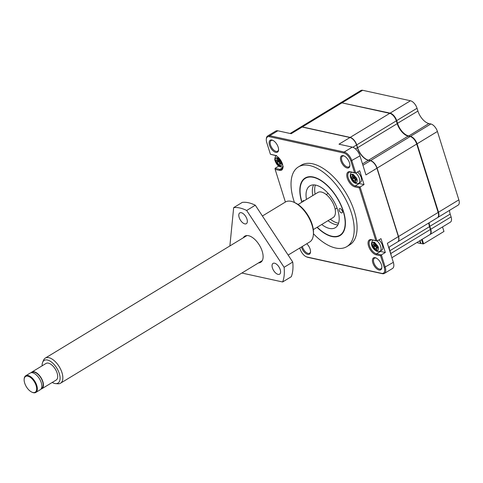 <?xml version="1.0" encoding="UTF-8"?>
<svg xmlns="http://www.w3.org/2000/svg" width="483" height="483" viewBox="0 0 483 483"><rect width="100%" height="100%" fill="white"/><g stroke="black" fill="none" stroke-linecap="round" stroke-linejoin="round"><path stroke-width="0.72" d="M437.417 131.467A7.342 3.737 -121.3 0 0 430.842 123.974L410.496 136.339A7.342 3.737 58.7 0 1 417.07 143.825L437.417 131.467L458.85 199.853L438.504 212.218L417.07 143.825L416.672 143.916M438.105 212.309L438.504 212.218A7.342 3.737 58.7 0 1 437.779 217.501L458.125 205.136A7.342 3.737 -121.3 0 0 458.85 199.853M451.086 216.897L430.739 229.262A7.342 3.737 58.7 0 1 430.015 234.539L450.361 222.18A7.342 3.737 -121.3 0 0 451.086 216.897L450.204 214.084A12.238 6.231 58.7 0 1 449.498 210.377M420.053 240.594L420.977 243.547L423.609 243.824L443.955 231.46L442.537 226.932M362.655 90.285A7.342 3.737 -121.3 0 0 360.873 90.502L340.527 102.861A7.342 3.737 58.7 0 1 342.308 102.644L362.655 90.285L410.465 100.766L390.119 113.125L342.212 102.921M390.022 113.414L390.119 113.125A7.342 3.737 58.7 0 1 396.694 120.611L417.04 108.252A7.342 3.737 -121.3 0 0 410.465 100.766M417.04 108.252L417.922 111.066A12.238 6.231 58.7 0 0 428.874 123.545L430.842 123.974M430.341 229.353L430.739 229.262L429.858 226.449A12.238 6.231 58.7 0 1 429.152 222.741M423.609 243.824L422.19 239.296M410.399 136.623L408.533 135.91A12.238 6.231 58.7 0 1 397.575 123.425L396.694 120.611L396.289 120.708M421.593 239.659L422.945 243.975M417.39 242.212L417.584 242.834L420.536 243.48L419.697 240.812M420.892 243.263L420.536 243.48M42.124 365.824A13.27 6.756 58.7 0 1 42.655 362.286L43.555 360.185A14.683 7.474 58.7 0 1 45.275 358.108A14.683 7.474 58.7 0 1 48.831 357.674A14.683 7.474 58.7 0 1 61.981 372.647A14.683 7.474 58.7 0 1 60.526 383.206A14.683 7.474 58.7 0 1 57.888 383.78L55.611 383.611A13.27 6.756 58.7 0 1 52.224 382.451M313.328 229.6L333.119 217.573A14.683 7.474 -121.3 0 0 333.433 204.055A14.683 7.474 -121.3 0 0 321.424 192.035A14.683 7.474 -121.3 0 0 317.868 192.476L298.077 204.502M42.655 362.286A13.27 6.756 58.7 0 1 50.775 361.55A13.27 6.756 58.7 0 1 59.306 373.552A13.27 6.756 58.7 0 1 55.611 383.611M31.111 372.725A9.732 4.951 58.7 0 1 31.824 372.079A9.732 4.951 58.7 0 1 34.184 371.789A9.732 4.951 58.7 0 1 42.136 379.753A9.732 4.951 58.7 0 1 41.93 388.712A9.732 4.951 58.7 0 1 41.025 389.05M31.824 372.079L46.048 363.439A9.732 4.951 58.7 0 1 48.409 363.15A9.732 4.951 58.7 0 1 56.36 371.107A9.732 4.951 58.7 0 1 56.155 380.067L41.93 388.712M41.327 388.574L41.707 388.344A9.304 4.733 -121.3 0 0 41.906 379.783A9.304 4.733 -121.3 0 0 34.299 372.17A9.304 4.733 -121.3 0 0 32.047 372.447L31.673 372.677M24.168 379.179A9.732 4.951 58.7 0 1 24.18 378.932A9.732 4.951 58.7 0 1 25.702 375.798A9.732 4.951 58.7 0 1 28.062 375.514A9.732 4.951 58.7 0 1 36.768 385.434A9.732 4.951 58.7 0 1 35.808 392.431A9.732 4.951 58.7 0 1 33.454 392.715A9.732 4.951 58.7 0 1 32.325 392.341A9.732 4.951 58.7 0 1 32.101 392.238M35.808 392.431L40.312 389.696A9.732 4.951 -121.3 0 0 40.518 380.737A9.732 4.951 -121.3 0 0 32.56 372.779A9.732 4.951 -121.3 0 0 30.206 373.063L25.702 375.798M36.11 385.585A9.237 4.703 58.7 0 1 31.89 392.148A9.237 4.703 58.7 0 1 24.687 383.079A9.237 4.703 58.7 0 1 24.15 379.409A9.237 4.703 58.7 0 1 29.288 376.704A9.237 4.703 58.7 0 1 36.11 385.585M408.171 136.128L368.559 160.193A12.238 6.231 58.7 0 1 357.601 147.713L397.213 123.648A12.238 6.231 -121.3 0 0 408.171 136.128L410.139 136.556A7.342 3.737 58.7 0 1 416.714 144.043L438.147 212.435A7.342 3.737 58.7 0 1 437.417 217.718L397.805 241.784A7.342 3.737 58.7 0 1 397.714 241.838M428.789 222.959A12.238 6.231 -121.3 0 0 429.502 226.666L389.89 250.737A12.238 6.231 58.7 0 1 389.177 247.03M391.888 257.705L429.653 234.762A7.342 3.737 58.7 0 0 430.383 229.479L429.502 226.666M300.468 127.204A7.342 3.737 58.7 0 1 300.559 127.15L340.171 103.078A7.342 3.737 58.7 0 1 341.946 102.861L389.757 113.342A7.342 3.737 58.7 0 1 396.332 120.835L397.213 123.648M368.559 160.193L370.527 160.628A7.342 3.737 58.7 0 1 377.102 168.114L398.535 236.507A7.342 3.737 58.7 0 1 397.805 241.784M300.559 127.15A7.342 3.737 58.7 0 1 302.334 126.932L350.151 137.413A7.342 3.737 58.7 0 1 356.72 144.9L357.601 147.713M389.89 250.737L390.771 253.551A7.342 3.737 58.7 0 1 391.164 255.398M304.187 200.783A2.445 1.244 -121.3 0 0 303.783 200.632A2.445 1.244 -121.3 0 0 303.185 200.705A2.445 1.244 -121.3 0 0 302.799 201.628M341.451 212.918A2.445 1.244 -121.3 0 0 342.042 212.846A2.445 1.244 -121.3 0 0 342.097 210.594A2.445 1.244 -121.3 0 0 340.092 208.59A2.445 1.244 -121.3 0 0 339.501 208.662A2.445 1.244 -121.3 0 0 339.446 210.914A2.445 1.244 -121.3 0 0 341.451 212.918M301.996 202.117A33.291 16.947 58.7 0 1 300.112 189.04A33.291 16.947 58.7 0 1 313.389 177.339A33.291 16.947 58.7 0 1 343.19 211.282A33.291 16.947 58.7 0 1 331.839 236.211A33.291 16.947 58.7 0 1 327.987 234.919A33.291 16.947 58.7 0 1 317.246 227.221M321.72 224.498A24.476 12.461 -121.3 0 0 329.4 228.417A24.476 12.461 -121.3 0 0 335.323 227.692A24.476 12.461 -121.3 0 0 335.842 205.154A24.476 12.461 -121.3 0 0 315.834 185.134A24.476 12.461 -121.3 0 0 309.905 185.858A24.476 12.461 -121.3 0 0 306.47 199.401M328.023 220.671A24.476 12.461 -121.3 0 0 335.697 224.589A24.476 12.461 -121.3 0 0 337.907 224.843M313.624 184.88A24.476 12.461 -121.3 0 0 312.773 195.573M354.649 182.471A1.063 0.543 58.7 0 1 354.788 182.049A1.063 0.543 58.7 0 1 355.88 182.743L354.655 182.538L351.322 178.74L350.803 176.941C350.592 175.317 351.002 174.411 352.047 174.218L353.29 174.423L356.617 178.221L357.197 180.026L355.615 179.96L356.81 179.018M378.418 247.936C378.636 249.56 378.219 250.466 377.175 250.659L377.163 250.659A1.063 0.543 -121.3 0 0 376.07 249.965A1.063 0.543 -121.3 0 0 375.931 250.387L372.61 246.656L372.091 244.857C371.874 243.233 372.29 242.327 373.329 242.134L374.573 242.339L375.182 244.072L376.68 245.75L377.899 246.137L378.479 247.942L376.897 247.876L378.092 246.934M281.71 163.483C281.927 165.108 281.511 166.013 280.466 166.206L279.228 166.001L275.902 162.203L275.382 160.404C275.165 158.786 275.582 157.881 276.62 157.687L277.864 157.887L281.197 161.69L281.77 163.489L280.188 163.429L281.384 162.481M302.334 246.451A6.243 3.176 -121.3 0 0 302.503 247.042A6.243 3.176 -121.3 0 0 308.088 253.406A6.243 3.176 -121.3 0 0 309.603 253.225A6.243 3.176 -121.3 0 0 310.545 251.552M306.765 243.758A6.973 3.55 58.7 0 1 310.134 249.162A6.973 3.55 58.7 0 1 310.533 251.933A6.973 3.55 58.7 0 1 306.657 253.98A6.973 3.55 58.7 0 1 301.507 247.272A6.973 3.55 58.7 0 1 301.428 247M375.213 257.687A6.973 3.55 58.7 0 1 376.015 257.958A6.973 3.55 58.7 0 1 381.86 267.57A6.973 3.55 58.7 0 1 379.077 270.021A6.973 3.55 58.7 0 1 372.834 262.909A6.973 3.55 58.7 0 1 375.213 257.687M376.36 258.121A6.243 3.176 -121.3 0 0 375.955 258.007A6.243 3.176 -121.3 0 0 374.446 258.194A6.243 3.176 -121.3 0 0 374.313 263.935A6.243 3.176 -121.3 0 0 379.415 269.043A6.243 3.176 -121.3 0 0 380.924 268.862A6.243 3.176 -121.3 0 0 381.872 267.19M343.238 155.659A6.973 3.55 58.7 0 1 344.047 155.931A6.973 3.55 58.7 0 1 349.885 165.548A6.973 3.55 58.7 0 1 347.102 167.999A6.973 3.55 58.7 0 1 340.859 160.881A6.973 3.55 58.7 0 1 343.238 155.659M344.385 156.1A6.243 3.176 -121.3 0 0 343.981 155.979A6.243 3.176 -121.3 0 0 342.471 156.166A6.243 3.176 -121.3 0 0 342.338 161.914A6.243 3.176 -121.3 0 0 347.44 167.021A6.243 3.176 -121.3 0 0 348.955 166.834A6.243 3.176 -121.3 0 0 349.897 165.168M271.917 140.028A6.973 3.55 58.7 0 1 272.72 140.293A6.973 3.55 58.7 0 1 278.564 149.911A6.973 3.55 58.7 0 1 275.781 152.362A6.973 3.55 58.7 0 1 269.532 145.25A6.973 3.55 58.7 0 1 271.917 140.028M273.064 140.462A6.243 3.176 -121.3 0 0 272.66 140.348A6.243 3.176 -121.3 0 0 271.144 140.529A6.243 3.176 -121.3 0 0 271.017 146.277A6.243 3.176 -121.3 0 0 276.119 151.384A6.243 3.176 -121.3 0 0 277.628 151.197A6.243 3.176 -121.3 0 0 278.57 149.531M294.467 202.51A46.628 23.733 58.7 0 1 298.403 166.925L301.283 165.174A46.628 23.733 58.7 0 1 312.573 163.791A46.628 23.733 58.7 0 1 350.688 201.942A46.628 23.733 58.7 0 1 349.71 244.869L346.83 246.62A46.628 23.733 58.7 0 1 335.534 248.002A46.628 23.733 58.7 0 1 313.431 233.724M298.403 166.925A46.628 23.733 58.7 0 1 309.694 165.542A46.628 23.733 58.7 0 1 347.808 203.693A46.628 23.733 58.7 0 1 346.83 246.62M301.815 202.226A33.653 17.134 58.7 0 1 305.141 178.01A33.653 17.134 58.7 0 1 313.292 177.013A33.653 17.134 58.7 0 1 340.799 204.55A33.653 17.134 58.7 0 1 340.092 235.535A33.653 17.134 58.7 0 1 331.942 236.531A33.653 17.134 58.7 0 1 317.065 227.33M299.792 247.996L300.118 249.047A7.831 3.985 -121.3 0 0 306.222 256.727A7.831 3.985 -121.3 0 0 307.128 257.028L381.57 273.348A7.831 3.985 -121.3 0 0 384.245 267.485L380.574 255.779L376.221 254.825A8.567 4.359 58.7 0 1 368.553 246.089A8.567 4.359 58.7 0 1 371.475 239.671L375.828 240.625L359.292 187.863L354.939 186.909A8.567 4.359 58.7 0 1 347.271 178.173A8.567 4.359 58.7 0 1 350.193 171.755L354.54 172.709L350.875 161.002A7.831 3.985 -121.3 0 0 343.86 153.014L269.417 136.695A7.831 3.985 -121.3 0 0 266.296 139.448A7.831 3.985 -121.3 0 0 266.749 142.563L270.42 154.27L274.767 155.224A8.567 4.359 58.7 0 1 275.757 155.556A8.567 4.359 58.7 0 1 282.935 167.366A8.567 4.359 58.7 0 1 279.518 170.372L275.165 169.418L285.387 202.039M350.193 171.755L350.936 172.081A7.831 3.985 -121.3 0 0 349.04 172.31A7.831 3.985 -121.3 0 0 348.267 177.943A7.831 3.985 -121.3 0 0 355.277 185.931L354.939 186.909M359.292 187.863L360.083 186.981L355.277 185.931L359.237 183.522L364.043 184.578L360.083 186.981L377.024 241.047L375.828 240.625M371.475 239.671L377.024 241.047L380.984 238.638L385.325 252.494L381.365 254.897L376.559 253.847L376.221 254.825M372.218 239.997A7.831 3.985 -121.3 0 0 370.322 240.226A7.831 3.985 -121.3 0 0 370.159 247.435A7.831 3.985 -121.3 0 0 376.559 253.847L380.519 251.438L385.325 252.494M380.574 255.779L381.365 254.897L385.235 267.256A8.567 4.359 -121.3 0 1 384.39 273.42A8.567 4.359 -121.3 0 1 382.313 273.674L307.876 257.354A8.567 4.359 -121.3 0 1 306.886 257.022L306.222 256.727M275.165 169.418L275.05 168.344L279.85 169.394A7.831 3.985 -121.3 0 0 281.752 169.165A7.831 3.985 -121.3 0 0 282.947 166.985M276.095 155.719A7.831 3.985 -121.3 0 0 275.509 155.544L274.767 155.224M270.42 154.27L275.509 155.544M354.54 172.709L355.742 173.131L351.865 160.773A8.567 4.359 -121.3 0 0 344.198 152.036L269.755 135.717A8.567 4.359 -121.3 0 0 267.685 135.971A8.567 4.359 -121.3 0 0 266.338 138.73L266.296 139.448M350.936 172.081L355.742 173.131L359.702 170.722L364.043 184.578M358.67 183.359A7.831 3.985 -121.3 0 0 359.237 183.522M350.875 161.002L359.968 155.852L365.939 174.894L376.921 168.223L398.354 236.616L387.372 243.287L393.337 262.335L384.245 267.485M379.952 251.269A7.831 3.985 -121.3 0 0 380.519 251.438M384.39 273.42L392.492 268.494A8.567 4.359 -121.3 0 0 393.337 262.335M278.709 166.116L275.05 168.344M275.775 155.611L275.878 155.943M269.417 136.695L269.755 135.717L277.858 130.796A8.567 4.359 -121.3 0 0 275.787 131.05L267.685 135.971M277.858 130.796L291.171 133.713L302.159 127.041L349.97 137.522L338.988 144.194L352.3 147.116L344.198 152.036L343.86 153.014M359.968 155.852A8.567 4.359 -121.3 0 0 352.3 147.116M355.82 173.083A6.611 3.363 58.7 0 1 359.406 178.553A6.611 3.363 58.7 0 1 358.754 183.305L360.499 182.248A6.611 3.363 -121.3 0 0 361.224 177.732A6.611 3.363 -121.3 0 0 357.571 172.02M388.646 247.35L397.63 241.892A7.342 3.737 -121.3 0 0 398.777 239.532A7.342 3.737 -121.3 0 0 398.354 236.616L376.951 168.078A7.1 3.61 58.7 0 0 371.415 161.117L371.198 161.02A7.342 3.737 -121.3 0 0 370.346 160.736L362.914 165.252M376.951 168.078L376.921 168.223A7.342 3.737 -121.3 0 0 371.198 161.02M378.853 239.936A6.611 3.363 58.7 0 1 382.506 245.648A6.611 3.363 58.7 0 1 381.781 250.164L380.036 251.22A6.611 3.363 58.7 0 0 380.761 246.704A6.611 3.363 58.7 0 0 377.102 240.999M352.832 147.267L356.545 145.009A7.342 3.737 -121.3 0 0 350.815 137.806A7.342 3.737 -121.3 0 0 349.97 137.522M302.159 127.041A7.342 3.737 -121.3 0 0 300.378 127.258L290.132 133.489M388.996 247.139A12.238 6.231 -121.3 0 0 389.425 249.85M350.93 137.86A7.1 3.61 58.7 0 1 351.038 137.903A7.1 3.61 58.7 0 1 356.569 144.87L357.426 147.822A12.238 6.231 -121.3 0 0 366.965 159.831A12.238 6.231 -121.3 0 0 368.378 160.302L370.346 160.736M398.783 239.411A7.1 3.61 -121.3 0 0 398.795 239.29A7.1 3.61 -121.3 0 0 398.384 236.471M356.569 144.87L357.45 147.683A12.486 6.351 -121.3 0 0 367.074 159.879M389.026 247.121A12.486 6.351 -121.3 0 0 389.739 250.701L390.62 253.515A7.1 3.61 58.7 0 1 390.856 254.414M351.364 178.728A1.063 0.543 -121.3 0 0 351.376 178.722A1.063 0.543 -121.3 0 0 351.509 177.925A1.063 0.543 -121.3 0 0 350.809 176.965M351.322 178.74L352.946 177.901A1.25 0.634 -121.3 0 0 352.771 176.82M351.376 178.752L352.554 179.108L353.81 178.161L352.946 177.901L353.743 177.424A1.431 0.731 -121.3 0 0 353.532 176.476M354.631 182.459L354.045 180.805L352.554 179.108M355.482 180.117L354.045 180.805M357.136 180.02C357.348 181.644 356.937 182.55 355.893 182.743L355.47 181.119L356.617 179.416M357.13 179.99A1.063 0.543 58.7 0 1 356.466 179.084A1.063 0.543 58.7 0 1 356.52 178.275A1.063 0.543 58.7 0 1 356.581 178.239M356.569 178.209L355.397 177.835L353.9 176.156L353.315 174.496M353.29 174.484A1.063 0.543 58.7 0 1 353.097 174.949A1.063 0.543 58.7 0 1 352.065 174.218M352.047 174.218L352.487 175.848L353.906 175.094M350.803 176.941L352.246 177.056L354.293 176.229M351.926 177.092L352.487 175.848M376.764 248.033L375.327 248.721L375.913 250.375L377.163 250.659L376.752 249.035L377.899 247.332M378.412 247.906A1.063 0.543 58.7 0 1 377.748 247A1.063 0.543 58.7 0 1 377.803 246.191A1.063 0.543 58.7 0 1 377.869 246.155M374.579 242.4A1.063 0.543 58.7 0 1 374.379 242.864A1.063 0.543 58.7 0 1 373.347 242.134M373.329 242.134L373.776 243.758L375.188 243.009M372.091 244.857L373.534 244.972L375.575 244.144M373.208 245.008L373.776 243.758M372.091 244.881A1.063 0.543 58.7 0 1 372.791 245.841A1.063 0.543 58.7 0 1 372.659 246.638A1.063 0.543 58.7 0 1 372.647 246.644M372.61 246.656L374.228 245.817A1.25 0.634 -121.3 0 0 374.059 244.736M372.659 246.668L373.836 247.024L375.092 246.07L374.228 245.817L375.025 245.34A1.431 0.731 -121.3 0 0 374.814 244.392M375.327 248.721L373.836 247.024M276.113 162.113L275.95 162.185A1.063 0.543 -121.3 0 0 275.95 162.185A1.063 0.543 -121.3 0 0 276.083 161.394A1.063 0.543 -121.3 0 0 275.382 160.434M275.902 162.203L277.52 161.37A1.25 0.634 -121.3 0 0 277.351 160.284M275.95 162.222L277.127 162.572L278.383 161.624L277.52 161.37L278.323 160.893A1.431 0.731 -121.3 0 0 278.105 159.945M279.204 165.929L278.619 164.268L277.127 162.572M280.055 163.586L278.619 164.268M279.222 165.941A1.063 0.543 58.7 0 1 279.361 165.512A1.063 0.543 58.7 0 1 280.454 166.206M280.466 166.206L280.043 164.588L281.191 162.88M281.704 163.453A1.063 0.543 58.7 0 1 281.04 162.554A1.063 0.543 58.7 0 1 281.094 161.739A1.063 0.543 58.7 0 1 281.16 161.702M281.148 161.672L279.971 161.304L278.474 159.619L277.888 157.965M277.87 157.953A1.063 0.543 58.7 0 1 277.671 158.412A1.063 0.543 58.7 0 1 276.638 157.681M276.62 157.687L277.067 159.312L278.48 158.563M275.382 160.404L276.825 160.525L278.866 159.698M276.499 160.555L277.067 159.312M354.395 177.617L356.188 179.664L355.452 180.032L353.81 178.161L354.395 177.617L353.743 177.424M375.677 245.533L377.471 247.58L376.734 247.948L375.092 246.07L375.677 245.533L375.025 245.34M278.969 161.081L280.762 163.127L280.025 163.496L278.383 161.624L278.969 161.081L278.323 160.893M315.321 185.031A24.476 12.461 -121.3 0 0 315.115 194.148M330.366 219.252A24.476 12.461 -121.3 0 0 338.04 223.164A24.476 12.461 -121.3 0 0 338.553 223.267M258.52 262.903A15.299 7.788 -121.3 0 0 263.096 257.373A15.299 7.788 -121.3 0 0 253.81 238.542A15.299 7.788 -121.3 0 0 250.285 236.29A15.299 7.788 -121.3 0 0 243.269 237.805M238.807 214.76A6.315 3.212 -121.3 0 0 241.397 221.474A6.315 3.212 -121.3 0 0 246.342 223.689A6.315 3.212 -121.3 0 0 247.32 221.83A6.315 3.212 -121.3 0 0 244.73 215.116A6.315 3.212 -121.3 0 0 239.785 212.894A6.315 3.212 -121.3 0 0 238.807 214.76M272.074 265.258A6.315 3.212 -121.3 0 0 274.664 271.971A6.315 3.212 -121.3 0 0 279.609 274.187A6.315 3.212 -121.3 0 0 280.581 272.321A6.315 3.212 -121.3 0 0 277.991 265.614A6.315 3.212 -121.3 0 0 273.046 263.392A6.315 3.212 -121.3 0 0 272.074 265.258M291.285 276.723A46.628 23.733 -121.3 0 0 292.819 270.057A46.628 23.733 -121.3 0 0 292.74 262.046L284.095 267.298A46.628 23.733 58.7 0 1 284.179 275.31A46.628 23.733 58.7 0 1 282.64 281.975L291.285 276.723M288.146 255.072L309.724 241.959A23.377 11.9 -121.3 0 0 313.34 235.058A23.377 11.9 -121.3 0 0 313.389 234.436A23.377 11.9 -121.3 0 0 293.815 202.22A23.377 11.9 -121.3 0 0 285.453 202.003L262.408 216.004M293.815 202.22L294.914 202.703A22.152 11.278 58.7 0 1 313.461 233.235L313.389 234.436M282.64 281.975L241.85 273.034M229.878 245.938L233.669 207.63A46.628 23.733 58.7 0 1 246.668 210.479L284.095 267.298M246.668 210.479L255.308 205.227A46.628 23.733 -121.3 0 0 242.309 202.377L233.669 207.63M255.308 205.227L292.74 262.046M450.204 214.084L429.459 226.539M428.874 123.545L408.437 136.182M397.177 123.521L417.922 111.066M416.714 144.043L377.102 168.114M398.535 236.507L438.147 212.435M410.139 136.556L370.527 160.628M389.757 113.342L350.151 137.413M356.72 144.9L396.332 120.835M341.946 102.861L302.334 126.932M430.383 229.479L390.771 253.551M374.597 242.412L377.851 246.125M381.57 273.348L382.313 273.674M307.128 257.028L307.876 257.354M279.518 170.372L279.85 169.394L282.827 167.589M355.554 148.957L357.45 147.683M368.378 160.302L362.485 163.882M45.275 358.108L246.994 235.541M326.236 194.546L328.138 193.393M31.89 392.148L32.325 392.341M60.526 383.206L262.245 260.639M335.136 209.193L337.037 208.034M24.15 379.409L24.18 378.932M351.89 172.008C351.395 171.483 349.36 175.607 350.622 177.563C352.421 182.29 355.132 184.204 358.754 183.305M373.172 239.924C368.855 244.893 374.084 250.285 377.537 251.589L380.036 251.22M276.463 155.478C275.968 154.952 273.933 159.07 275.195 161.026C276.994 165.76 279.705 167.673 283.328 166.774M354.788 182.049L355.554 181.445M353.097 174.949L353.423 174.798M376.07 249.965L376.837 249.361M374.379 242.864L374.705 242.714M279.361 165.512L280.128 164.908M277.671 158.412L277.997 158.267"/></g></svg>
